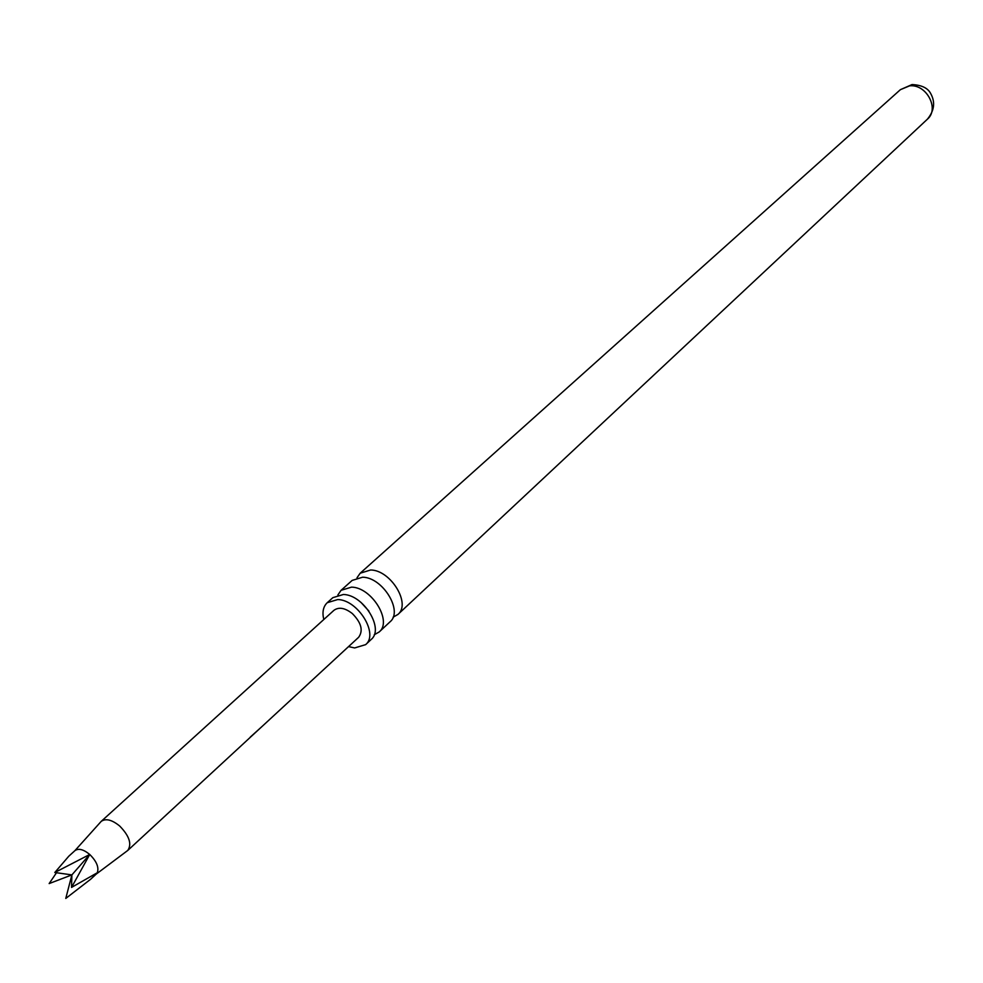 <?xml version="1.0" encoding="UTF-8"?>
<svg xmlns="http://www.w3.org/2000/svg" width="983" height="983" viewBox="0 0 983 983"><rect width="100%" height="100%" fill="white"/><g stroke="black" fill="none" stroke-linecap="round" stroke-linejoin="round"><path stroke-width="1.47" d="M379.18 631.971L390.042 621.821C403.423 611.18 382.731 577.34 362.616 577.205L352.147 580.412L341.064 590.316L351.558 587.134C371.709 587.342 392.573 621.354 379.18 631.971L374.253 634.748M365.627 644.651L371.144 639.491C384.525 628.874 363.563 594.74 343.374 594.494L332.868 597.652L327.241 602.702L337.747 599.544C357.959 599.839 379.008 634.047 365.627 644.651L354.642 647.944L348.56 646.605M248.232 739.216L261.969 726.548L250.284 737.09M96.211 874.108L127.765 850.442C132.041 844.078 129.351 835.943 119.705 826.039C111.951 819.736 105.783 818.188 101.188 821.395L74.831 850.737M261.969 726.548L358.635 637.291C363.44 630.607 361.339 622.694 352.319 613.552C344.959 607.85 338.84 606.769 333.95 610.308L101.188 821.395M95.818 874.391L97.305 872.732C99.123 867.362 96.592 861.28 89.736 854.473L71.538 887.416L97.305 872.732L90.706 879.195L65.775 898.437L71.882 874.895L89.736 854.473C83.518 849.386 78.603 848.096 74.966 850.614L68.798 856.205L54.802 872.499L89.736 854.473M357.013 577.758L360.183 573.212L370.652 569.993C390.718 570.079 411.299 603.808 397.918 614.449L393.102 617.201M337.869 594.985L341.064 590.316M323.788 619.536C322.055 612.188 323.198 606.585 327.241 602.702M71.538 887.416L71.882 874.895L49.15 883.582L56.498 872.732M54.802 872.499L71.882 874.895M909.545 85.865C926.355 83.715 939.797 108.916 927.399 119.189C934.28 110.772 935.435 102.343 930.876 93.889C928.112 88.163 921.833 85.054 912.04 84.563L900.391 89.674L909.545 85.865M360.933 602.358L368.944 611.119M127.765 850.442L248.552 738.933M397.918 614.449L927.399 119.189M360.183 573.212L900.391 89.674M96.346 873.973L90.706 879.195"/></g></svg>
